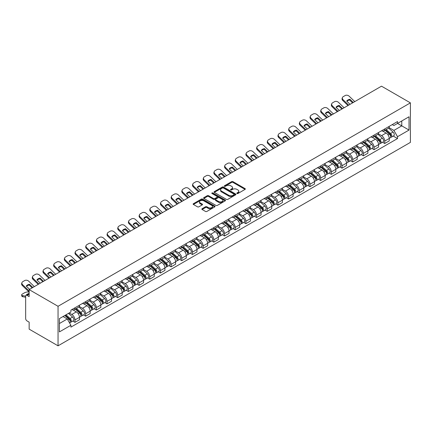 <?xml version="1.0" encoding="UTF-8"?>
<svg xmlns="http://www.w3.org/2000/svg" width="432" height="432" viewBox="0 0 432 432"><rect width="100%" height="100%" fill="white"/><g stroke="black" fill="none" stroke-linecap="round" stroke-linejoin="round"><path stroke-width="0.65" d="M236.979 193.52A0.664 0.383 0 0 0 237.919 193.52L245.063 189.394A0.95 0.551 0 0 0 245.338 189.005A0.95 0.551 0 0 0 245.063 188.617L232.961 181.634A0.95 0.551 0 0 0 231.617 181.634L224.478 185.755A0.664 0.383 0 0 0 224.284 186.03A0.664 0.383 0 0 0 224.478 186.3A0.664 0.383 0 0 0 225.418 186.3L226.341 185.765A3.04 1.755 0 0 1 230.645 185.765L231.655 186.349A3.04 1.755 0 0 1 232.546 187.591A3.04 1.755 0 0 1 231.655 188.833L230.731 189.367A0.664 0.383 0 0 0 230.531 189.637A0.664 0.383 0 0 0 230.731 189.907A0.664 0.383 0 0 0 231.671 189.907L232.594 189.373A3.04 1.755 0 0 1 236.898 189.373L237.902 189.956A3.04 1.755 0 0 1 238.793 191.198A3.04 1.755 0 0 1 237.902 192.44L236.979 192.974A0.664 0.383 0 0 0 236.785 193.244A0.664 0.383 0 0 0 236.979 193.52L236.979 192.974M202.117 208.721A0.95 0.551 0 0 0 201.836 209.104A0.95 0.551 0 0 0 202.117 209.493L205.508 211.453A0.95 0.551 0 0 0 206.852 211.453L214.785 206.874A0.95 0.551 0 0 0 215.06 206.485A0.95 0.551 0 0 0 214.785 206.102L202.684 199.114A0.95 0.551 0 0 0 201.339 199.114L193.412 203.693A0.95 0.551 0 0 0 193.131 204.082A0.95 0.551 0 0 0 193.412 204.471L197.51 206.836A0.95 0.551 0 0 0 198.855 206.836L202.246 204.876A0.95 0.551 0 0 0 202.527 204.487A0.95 0.551 0 0 0 202.246 204.098L200.216 202.927A2.543 1.469 0 0 1 199.471 201.89A2.543 1.469 0 0 1 201.042 200.534A2.543 1.469 0 0 1 203.812 200.853L211.777 205.448A2.543 1.469 0 0 1 212.522 206.485A2.543 1.469 0 0 1 210.951 207.846A2.543 1.469 0 0 1 208.181 207.527L206.852 206.761A0.95 0.551 0 0 0 205.508 206.761L202.117 208.721L202.117 209.493L205.508 207.549L205.508 206.761M58.045 306.293L29.149 289.607L381.505 86.179L410.4 102.859L58.045 306.293L58.045 345.821L410.4 142.393L410.4 102.859M226.411 199.384A0.95 0.551 0 0 0 227.756 199.384L235.683 194.805A0.95 0.551 0 0 0 235.964 194.422A0.95 0.551 0 0 0 235.683 194.033L223.587 187.045A0.95 0.551 0 0 0 222.242 187.045L214.315 191.624A0.95 0.551 0 0 0 214.034 192.013A0.95 0.551 0 0 0 214.315 192.402L226.411 199.384M212.258 193.66A0.664 0.383 0 0 1 212.933 193.757L225.223 200.848L217.301 205.421A0.95 0.551 0 0 1 215.962 205.421L203.861 198.434L203.861 197.662A0.95 0.551 0 0 0 203.585 198.05A0.95 0.551 0 0 0 203.861 198.434M203.861 197.662L207.257 195.701A0.95 0.551 0 0 1 208.602 195.701L213.505 198.531A0.95 0.551 0 0 0 214.85 198.531L217.102 197.235A0.95 0.551 0 0 0 217.382 196.846A0.95 0.551 0 0 0 217.102 196.457L211.993 193.509A0.664 0.383 0 0 1 211.799 193.234A0.664 0.383 0 0 1 212.209 192.883A0.664 0.383 0 0 1 212.933 192.964L225.234 200.065A0.95 0.551 0 0 1 225.515 200.453A0.95 0.551 0 0 1 225.234 200.842L225.234 200.065M29.149 289.607L29.149 296.606L27.027 295.38A1.939 1.118 -120 0 0 26.055 295.283A1.939 1.118 -120 0 0 25.655 296.168L25.655 318.546A1.939 1.118 -120 0 0 27.027 320.917L29.149 322.142L29.149 329.141L58.045 345.821M384.723 128.952A4.455 2.57 60 0 1 383.8 130.95L388.319 128.342A4.455 2.57 -120 0 0 389.243 126.344M378.308 133.747L381.575 135.632A4.455 2.57 60 0 1 384.723 141.086L389.243 138.478A4.455 2.57 -120 0 0 386.095 133.024L382.86 131.155M389.243 138.478L389.243 140.891L384.723 143.5L382.558 142.247M383.8 130.95A4.455 2.57 60 0 1 381.607 130.75M384.723 141.086L384.723 143.5M374.042 135.119A4.455 2.57 60 0 1 373.118 137.117L377.638 134.509A4.455 2.57 -120 0 0 378.562 132.511M371.876 148.414L374.042 149.666L378.562 147.058L378.562 144.644A4.455 2.57 -120 0 0 375.413 139.19L372.179 137.322M373.118 137.117A4.455 2.57 60 0 1 370.926 136.917M367.627 139.914L370.894 141.799A4.455 2.57 60 0 1 374.042 147.253L374.042 149.666M363.361 141.286A4.455 2.57 60 0 1 362.437 143.284L366.957 140.675A4.455 2.57 -120 0 0 367.88 138.677M361.195 154.58L363.361 155.833L367.88 153.225L367.88 150.811A4.455 2.57 -120 0 0 364.727 145.357L361.492 143.489M362.437 143.284A4.455 2.57 60 0 1 360.245 143.084M356.945 146.081L360.212 147.965A4.455 2.57 60 0 1 363.361 153.419L363.361 155.833M352.679 147.452A4.455 2.57 60 0 1 351.756 149.45L356.276 146.842A4.455 2.57 -120 0 0 357.199 144.844M350.509 160.747L352.679 162L357.199 159.392L357.199 156.978A4.455 2.57 -120 0 0 354.046 151.524L350.811 149.656M351.756 149.45A4.455 2.57 60 0 1 349.564 149.251M346.264 152.248L349.526 154.132A4.455 2.57 60 0 1 352.679 159.586L352.679 162M341.998 153.619A4.455 2.57 60 0 1 341.075 155.617L345.595 153.009A4.455 2.57 -120 0 0 346.518 151.011M339.827 166.914L341.998 168.167L346.518 165.559L346.518 163.145A4.455 2.57 -120 0 0 343.364 157.691L340.13 155.822M341.075 155.617A4.455 2.57 60 0 1 338.882 155.417M335.583 158.414L338.845 160.299A4.455 2.57 60 0 1 341.998 165.753L341.998 168.167M331.317 159.786A4.455 2.57 60 0 1 330.394 161.784L334.913 159.176A4.455 2.57 -120 0 0 335.831 157.178M329.146 173.081L331.317 174.334L335.831 171.725L335.831 169.312A4.455 2.57 -120 0 0 332.683 163.858L329.449 161.989M330.394 161.784A4.455 2.57 60 0 1 328.201 161.584M324.902 164.581L328.163 166.466A4.455 2.57 60 0 1 331.317 171.92L331.317 174.334M320.63 165.953A4.455 2.57 60 0 1 319.712 167.951L324.232 165.343A4.455 2.57 -120 0 0 325.15 163.345M318.465 179.248L320.63 180.5L325.15 177.892L325.15 175.478A4.455 2.57 -120 0 0 322.002 170.024L318.767 168.156M319.712 167.951A4.455 2.57 60 0 1 317.52 167.751M314.221 170.748L317.482 172.633A4.455 2.57 60 0 1 320.63 178.087L320.63 180.5M309.949 172.12A4.455 2.57 60 0 1 309.031 174.118L313.546 171.509A4.455 2.57 -120 0 0 314.469 169.511M307.784 185.414L309.949 186.667L314.469 184.059L314.469 181.645A4.455 2.57 -120 0 0 311.321 176.191L308.086 174.323M309.031 174.118A4.455 2.57 60 0 1 306.833 173.918M303.539 176.915L306.801 178.799A4.455 2.57 60 0 1 309.949 184.253L309.949 186.667M299.268 178.286A4.455 2.57 60 0 1 298.345 180.284L302.864 177.676A4.455 2.57 -120 0 0 303.788 175.678M297.103 191.581L299.268 192.834L303.788 190.226L303.788 187.812A4.455 2.57 -120 0 0 300.64 182.358L297.405 180.49M298.345 180.284A4.455 2.57 60 0 1 296.152 180.085M292.858 183.082L296.12 184.966A4.455 2.57 60 0 1 299.268 190.42L299.268 192.834M288.587 184.453A4.455 2.57 60 0 1 287.663 186.451L292.183 183.843A4.455 2.57 -120 0 0 293.107 181.845M286.421 197.748L288.587 199.001L293.107 196.393L293.107 193.979A4.455 2.57 -120 0 0 289.958 188.525L286.724 186.656M287.663 186.451A4.455 2.57 60 0 1 285.471 186.251M282.177 189.248L285.439 191.133A4.455 2.57 60 0 1 288.587 196.592L288.587 199.001M277.906 190.62A4.455 2.57 60 0 1 276.982 192.618L281.502 190.01A4.455 2.57 -120 0 0 282.425 188.012M275.74 203.915L277.906 205.168L282.425 202.559L282.425 200.146A4.455 2.57 -120 0 0 279.277 194.692L276.043 192.823M276.982 192.618A4.455 2.57 60 0 1 274.79 192.418M271.49 195.415L274.757 197.3A4.455 2.57 60 0 1 277.906 202.759L277.906 205.168M267.224 196.787A4.455 2.57 60 0 1 266.301 198.785L270.821 196.177A4.455 2.57 -120 0 0 271.744 194.179M265.059 210.087L267.224 211.334L271.744 208.726L271.744 206.312A4.455 2.57 -120 0 0 268.596 200.858L265.361 198.99M266.301 198.785A4.455 2.57 60 0 1 264.109 198.585M260.809 201.582L264.076 203.467A4.455 2.57 60 0 1 267.224 208.926L267.224 211.334M256.543 202.954A4.455 2.57 60 0 1 255.62 204.952L260.14 202.343A4.455 2.57 -120 0 0 261.063 200.345M254.378 216.254L256.543 217.501L261.063 214.893L261.063 212.479A4.455 2.57 -120 0 0 257.915 207.025L254.68 205.157M255.62 204.952A4.455 2.57 60 0 1 253.427 204.752M250.128 207.749L253.395 209.633A4.455 2.57 60 0 1 256.543 215.093L256.543 217.501M245.862 209.12A4.455 2.57 60 0 1 244.939 211.118L249.458 208.51A4.455 2.57 -120 0 0 250.382 206.512M243.697 222.421L245.862 223.668L250.382 221.06L250.382 218.651A4.455 2.57 -120 0 0 247.234 213.192L243.999 211.324M244.939 211.118A4.455 2.57 60 0 1 242.746 210.919M239.447 213.916L242.714 215.8A4.455 2.57 60 0 1 245.862 221.26L245.862 223.668M235.181 215.287A4.455 2.57 60 0 1 234.257 217.291L238.777 214.677A4.455 2.57 -120 0 0 239.701 212.679M233.015 228.587L235.181 229.835L239.701 227.227L239.701 224.818A4.455 2.57 -120 0 0 236.547 219.359L233.312 217.49M234.257 217.291A4.455 2.57 60 0 1 232.065 217.085M228.766 220.082L232.033 221.967A4.455 2.57 60 0 1 235.181 227.426L235.181 229.835M224.5 221.454A4.455 2.57 60 0 1 223.576 223.457L228.096 220.844A4.455 2.57 -120 0 0 229.019 218.846M222.334 234.754L224.5 236.002L229.019 233.393L229.019 230.985A4.455 2.57 -120 0 0 225.866 225.526L222.631 223.657M223.576 223.457A4.455 2.57 60 0 1 221.384 223.252M218.084 226.255L221.346 228.134A4.455 2.57 60 0 1 224.5 233.593L224.5 236.002M213.818 227.621A4.455 2.57 60 0 1 212.895 229.624L217.415 227.011A4.455 2.57 -120 0 0 218.338 225.013M211.648 240.921L213.818 242.168L218.338 239.56L218.338 237.152A4.455 2.57 -120 0 0 215.185 231.692L211.95 229.829M212.895 229.624A4.455 2.57 60 0 1 210.703 229.419M207.403 232.421L210.665 234.306A4.455 2.57 60 0 1 213.818 239.76L213.818 242.168M203.137 233.788A4.455 2.57 60 0 1 202.214 235.791L206.734 233.177A4.455 2.57 -120 0 0 207.652 231.179M200.966 247.088L203.137 248.335L207.652 245.727L207.652 243.319A4.455 2.57 -120 0 0 204.503 237.859L201.269 235.996M202.214 235.791A4.455 2.57 60 0 1 200.021 235.586M196.722 238.588L199.984 240.473A4.455 2.57 60 0 1 203.137 245.927L203.137 248.335M192.451 239.954A4.455 2.57 60 0 1 191.533 241.958L196.052 239.344A4.455 2.57 -120 0 0 196.97 237.346M190.285 253.255L192.456 254.502L196.97 251.894L196.97 249.485A4.455 2.57 -120 0 0 193.822 244.026L190.588 242.163M191.533 241.958A4.455 2.57 60 0 1 189.34 241.753M186.041 244.755L189.302 246.64A4.455 2.57 60 0 1 192.456 252.094L192.456 254.502M181.769 246.121A4.455 2.57 60 0 1 180.851 248.125L185.366 245.516A4.455 2.57 -120 0 0 186.289 243.513M179.604 259.421L181.769 260.669L186.289 258.061L186.289 255.652A4.455 2.57 -120 0 0 183.141 250.193L179.906 248.33M180.851 248.125A4.455 2.57 60 0 1 178.659 247.919M175.36 250.922L178.621 252.806A4.455 2.57 60 0 1 181.769 258.26L181.769 260.669M171.088 252.288A4.455 2.57 60 0 1 170.17 254.291L174.685 251.683A4.455 2.57 -120 0 0 175.608 249.68M168.923 265.588L171.088 266.836L175.608 264.227L175.608 261.819A4.455 2.57 -120 0 0 172.46 256.36L169.225 254.497M170.17 254.291A4.455 2.57 60 0 1 167.972 254.086M164.678 257.089L167.94 258.973A4.455 2.57 60 0 1 171.088 264.427L171.088 266.836M160.407 258.455A4.455 2.57 60 0 1 159.484 260.458L164.003 257.85A4.455 2.57 -120 0 0 164.927 255.847M158.242 271.755L160.407 273.008L164.927 270.394L164.927 267.986A4.455 2.57 -120 0 0 161.779 262.532L158.544 260.663M159.484 260.458A4.455 2.57 60 0 1 157.291 260.258M153.997 263.255L157.259 265.14A4.455 2.57 60 0 1 160.407 270.594L160.407 273.008M149.726 264.627A4.455 2.57 60 0 1 148.802 266.625L153.322 264.017A4.455 2.57 -120 0 0 154.246 262.013M147.56 277.922L149.726 279.175L154.246 276.561L154.246 274.153A4.455 2.57 -120 0 0 151.097 268.699L147.863 266.83M148.802 266.625A4.455 2.57 60 0 1 146.61 266.425M143.311 269.422L146.578 271.307A4.455 2.57 60 0 1 149.726 276.761L149.726 279.175M139.045 270.794A4.455 2.57 60 0 1 138.121 272.792L142.641 270.184A4.455 2.57 -120 0 0 143.564 268.18M136.879 284.089L139.045 285.341L143.564 282.728L143.564 280.319A4.455 2.57 -120 0 0 140.416 274.865L137.182 272.997M138.121 272.792A4.455 2.57 60 0 1 135.929 272.592M132.629 275.589L135.896 277.474A4.455 2.57 60 0 1 139.045 282.928L139.045 285.341M128.363 276.961A4.455 2.57 60 0 1 127.44 278.959L131.96 276.35A4.455 2.57 -120 0 0 132.883 274.347M126.198 290.255L128.363 291.508L132.883 288.895L132.883 286.486A4.455 2.57 -120 0 0 129.735 281.032L126.5 279.164M127.44 278.959A4.455 2.57 60 0 1 125.248 278.759M121.948 281.756L125.215 283.64A4.455 2.57 60 0 1 128.363 289.094L128.363 291.508M117.682 283.127A4.455 2.57 60 0 1 116.759 285.125L121.279 282.517A4.455 2.57 -120 0 0 122.202 280.514M115.517 296.422L117.682 297.675L122.202 295.067L122.202 292.653A4.455 2.57 -120 0 0 119.054 287.199L115.819 285.331M116.759 285.125A4.455 2.57 60 0 1 114.566 284.926M111.267 287.923L114.534 289.807A4.455 2.57 60 0 1 117.682 295.261L117.682 297.675M107.001 289.294A4.455 2.57 60 0 1 106.078 291.292L110.597 288.684A4.455 2.57 -120 0 0 111.521 286.681M104.836 302.589L107.001 303.842L111.521 301.234L111.521 298.82A4.455 2.57 -120 0 0 108.367 293.366L105.133 291.497M106.078 291.292A4.455 2.57 60 0 1 103.885 291.092M100.586 294.089L103.853 295.974A4.455 2.57 60 0 1 107.001 301.428L107.001 303.842M96.32 295.461A4.455 2.57 60 0 1 95.396 297.459L99.916 294.851A4.455 2.57 -120 0 0 100.84 292.853M94.154 308.756L96.32 310.009L100.84 307.4L100.84 304.987A4.455 2.57 -120 0 0 97.686 299.533L94.451 297.664M95.396 297.459A4.455 2.57 60 0 1 93.204 297.259M89.905 300.256L93.166 302.141A4.455 2.57 60 0 1 96.32 307.595L96.32 310.009M85.639 301.628A4.455 2.57 60 0 1 84.715 303.626L89.235 301.018A4.455 2.57 -120 0 0 90.158 299.02M83.468 314.923L85.639 316.175L90.158 313.567L90.158 311.153A4.455 2.57 -120 0 0 87.005 305.699L83.77 303.831M84.715 303.626A4.455 2.57 60 0 1 82.523 303.426M79.223 306.423L82.485 308.308A4.455 2.57 60 0 1 85.639 313.762L85.639 316.175M74.957 307.795A4.455 2.57 60 0 1 74.034 309.793L78.554 307.184A4.455 2.57 -120 0 0 79.472 305.186M72.787 321.089L74.957 322.342L79.472 319.734L79.472 317.32A4.455 2.57 -120 0 0 76.324 311.866L73.089 309.998M74.034 309.793A4.455 2.57 60 0 1 71.842 309.593M69.201 312.973L71.804 314.474A4.455 2.57 60 0 1 74.957 319.928L74.957 322.342M392.288 124.583L393.898 125.512L409.028 116.775L401.771 120.965L401.771 125.869L393.898 130.415L388.989 127.58M59.411 323.525L67.284 318.983L70.913 325.269L59.411 331.906L59.411 318.627L70.913 311.985L70.913 310.127L397.526 121.559L397.526 123.417L409.028 130.059L397.526 136.701L393.898 130.415M409.028 116.775L409.028 130.059M70.913 325.269L70.913 327.127L397.526 138.559L397.526 136.701M67.284 318.983L63.04 316.532M393.239 136.08L397.526 138.559M237.244 193.612L237.902 193.234A3.04 1.755 0 0 0 238.793 191.992L238.793 191.198M232.546 187.591L232.546 188.379A3.04 1.755 0 0 1 231.655 189.621L230.996 190.004M245.063 188.617L245.063 189.394L232.961 182.423A0.95 0.551 0 0 0 231.617 182.423L224.743 186.392M235.683 194.033L235.683 194.805L223.587 187.839A0.95 0.551 0 0 0 222.242 187.839L214.326 192.407L214.315 191.624M234.004 194.692A0.664 0.383 0 0 0 234.198 194.422A0.664 0.383 0 0 0 234.004 194.146L223.387 188.017A0.664 0.383 0 0 0 222.448 188.017L221.47 188.579A3.04 1.755 0 0 0 220.579 189.821A3.04 1.755 0 0 0 221.47 191.063L228.728 195.253A3.04 1.755 0 0 0 233.032 195.253L234.004 194.692L234.004 195.48A0.664 0.383 0 0 0 234.198 195.21L234.198 194.422M220.579 189.821L220.579 190.615A3.04 1.755 0 0 0 221.47 191.851L221.47 191.063M234.004 195.48L233.032 196.047A3.04 1.755 0 0 1 228.728 196.047L221.47 191.851M203.877 198.445L207.257 196.49L207.257 195.701M217.382 196.846L217.382 197.635A0.95 0.551 0 0 1 217.102 198.023L214.85 199.325A0.95 0.551 0 0 1 213.505 199.325L208.602 196.49A0.95 0.551 0 0 0 207.257 196.49M218.597 201.474A2.543 1.469 0 0 0 221.368 201.793A2.543 1.469 0 0 0 222.939 200.432A2.543 1.469 0 0 0 222.194 199.395L219.386 197.775A0.95 0.551 0 0 0 218.041 197.775L215.789 199.076A0.95 0.551 0 0 0 215.514 199.465A0.95 0.551 0 0 0 215.789 199.854L218.597 201.474L218.597 202.262A2.543 1.469 0 0 0 221.368 202.581A2.543 1.469 0 0 0 222.939 201.226L222.939 200.432M215.514 199.465L215.514 200.254A0.95 0.551 0 0 0 215.789 200.642L215.789 199.854M218.597 202.262L215.789 200.642M212.522 206.485L212.522 207.279A2.543 1.469 0 0 1 210.951 208.634A2.543 1.469 0 0 1 208.181 208.316L206.852 207.549A0.95 0.551 0 0 0 205.508 207.549M199.471 201.89L199.471 202.678A2.543 1.469 0 0 0 200.216 203.72L200.216 202.927M202.235 204.887L200.216 203.72M214.769 206.885L202.684 199.908A0.95 0.551 0 0 0 201.339 199.908L193.423 204.476M385.031 130.237L389.383 134.125A2.419 1.399 60 0 1 390.145 137.867L389.243 138.386M385.15 130.34L387.196 131.522M385.474 129.983L390.312 134.309A1.161 0.67 60 0 1 390.679 136.102A1.161 0.67 60 0 1 390.571 136.145M386.197 129.568L390.55 133.45A2.419 1.399 60 0 1 391.311 137.192A2.419 1.399 60 0 1 390.577 137.273M388.622 128.11L393.012 132.03A2.419 1.399 60 0 1 393.773 135.772L391.311 137.192M350.055 104.333L346.712 101.115A6.005 4.385 -160.8 0 1 349.931 99.257L349.65 100.067L352.571 102.881M353.273 102.476L349.931 99.257M346.928 101.32A6.005 4.385 -160.8 0 1 349.65 100.067M347.981 105.532L342.814 100.553A2.905 2.122 -160.8 0 1 342.122 98.41L342.409 97.6A2.905 2.122 19.2 0 0 343.094 99.738L342.814 100.553M354.78 101.606L349.191 96.223A2.905 2.122 19.2 0 0 345.19 95.531L343.202 96.676A2.905 2.122 19.2 0 0 342.409 97.6M348.683 105.127L343.094 99.738M374.35 136.404L378.702 140.292A2.419 1.399 60 0 1 379.463 144.034L378.562 144.553M374.463 136.507L376.515 137.689M374.787 136.15L379.631 140.476A1.161 0.67 60 0 1 379.998 142.274A1.161 0.67 60 0 1 379.89 142.312M375.516 135.734L379.868 139.617A2.419 1.399 60 0 1 380.624 143.359A2.419 1.399 60 0 1 379.895 143.44M377.941 134.276L382.331 138.197A2.419 1.399 60 0 1 383.092 141.939L380.624 143.359M363.668 142.571L368.021 146.459A2.419 1.399 60 0 1 368.782 150.201L367.88 150.719M363.782 142.673L365.834 143.861M364.106 142.317L368.95 146.642A1.161 0.67 60 0 1 369.317 148.441A1.161 0.67 60 0 1 369.209 148.478M364.835 141.901L369.187 145.784A2.419 1.399 60 0 1 369.943 149.526A2.419 1.399 60 0 1 369.214 149.607M367.259 140.443L371.65 144.364A2.419 1.399 60 0 1 372.411 148.106L369.943 149.526M339.374 110.5L336.031 107.282A6.005 4.385 -160.8 0 1 339.25 105.424L338.969 106.24L341.89 109.048M342.592 108.643L339.25 105.424M336.247 107.487A6.005 4.385 -160.8 0 1 338.969 106.24M337.3 111.699L332.132 106.72A2.905 2.122 -160.8 0 1 331.441 104.576L331.727 103.766A2.905 2.122 19.2 0 0 332.413 105.905L332.132 106.72M344.099 107.773L338.51 102.389A2.905 2.122 19.2 0 0 334.508 101.698L332.521 102.843A2.905 2.122 19.2 0 0 331.727 103.766M338.002 111.294L332.413 105.905M328.693 116.667L325.35 113.449A6.005 4.385 -160.8 0 1 328.568 111.591L328.288 112.406L331.209 115.214M331.911 114.809L328.568 111.591M325.566 113.654A6.005 4.385 -160.8 0 1 328.288 112.406M326.619 117.866L321.451 112.887A2.905 2.122 -160.8 0 1 320.76 110.749L321.046 109.933A2.905 2.122 19.2 0 0 321.732 112.077L321.451 112.887M333.418 113.94L327.829 108.556A2.905 2.122 19.2 0 0 323.827 107.865L321.84 109.01A2.905 2.122 19.2 0 0 321.046 109.933M327.321 117.461L321.732 112.077M352.987 148.738L357.34 152.626A2.419 1.399 60 0 1 358.101 156.368L357.194 156.886M353.101 148.846L355.153 150.028M353.425 148.489L358.268 152.809A1.161 0.67 60 0 1 358.636 154.607A1.161 0.67 60 0 1 358.528 154.645M354.154 148.068L358.506 151.951A2.419 1.399 60 0 1 359.262 155.693A2.419 1.399 60 0 1 358.533 155.774M356.578 146.61L360.968 150.53A2.419 1.399 60 0 1 361.73 154.273L359.262 155.693M342.306 154.904L346.658 158.792A2.419 1.399 60 0 1 347.42 162.535L346.513 163.058M342.419 155.012L344.471 156.195M342.743 154.656L347.587 158.976A1.161 0.67 60 0 1 347.954 160.774A1.161 0.67 60 0 1 347.846 160.812M343.467 154.235L347.819 158.117A2.419 1.399 60 0 1 348.581 161.865A2.419 1.399 60 0 1 347.852 161.941M345.897 152.777L350.287 156.697A2.419 1.399 60 0 1 351.049 160.439L348.581 161.865M331.625 161.077L335.977 164.959A2.419 1.399 60 0 1 336.739 168.701L335.831 169.225M331.738 161.179L333.79 162.362M332.062 160.823L336.906 165.143A1.161 0.67 60 0 1 337.273 166.941A1.161 0.67 60 0 1 337.165 166.979M332.786 160.402L337.138 164.284A2.419 1.399 60 0 1 337.9 168.032A2.419 1.399 60 0 1 337.171 168.107M335.216 158.944L339.606 162.864A2.419 1.399 60 0 1 340.367 166.606L337.9 168.032M318.011 122.834L314.669 119.615A6.005 4.385 -160.8 0 1 317.887 117.758L317.606 118.573L320.522 121.381M321.23 120.976L317.887 117.758M314.885 119.821A6.005 4.385 -160.8 0 1 317.606 118.573M315.938 124.033L310.77 119.054A2.905 2.122 -160.8 0 1 310.079 116.915L310.365 116.1A2.905 2.122 19.2 0 0 311.051 118.244L310.77 119.054M322.736 120.107L317.147 114.723A2.905 2.122 19.2 0 0 313.146 114.032L311.159 115.177A2.905 2.122 19.2 0 0 310.365 116.1M316.64 123.628L311.051 118.244M307.33 129.001L303.988 125.782A6.005 4.385 -160.8 0 1 307.206 123.925L306.925 124.74L309.841 127.548M310.549 127.143L307.206 123.925M304.204 125.987A6.005 4.385 -160.8 0 1 306.925 124.74M305.257 130.199L300.089 125.221A2.905 2.122 -160.8 0 1 299.398 123.082L299.678 122.267A2.905 2.122 19.2 0 0 300.37 124.411L300.089 125.221M312.055 126.274L306.466 120.89A2.905 2.122 19.2 0 0 302.465 120.199L300.478 121.343A2.905 2.122 19.2 0 0 299.678 122.267M305.959 129.794L300.37 124.411M296.649 135.167L293.306 131.949A6.005 4.385 -160.8 0 1 296.525 130.091L296.244 130.907L299.16 133.715M299.867 133.31L296.525 130.091M293.522 132.154A6.005 4.385 -160.8 0 1 296.244 130.907M294.575 136.366L289.408 131.387A2.905 2.122 -160.8 0 1 288.716 129.249L288.997 128.434A2.905 2.122 19.2 0 0 289.688 130.577L289.408 131.387M301.369 132.44L295.785 127.057A2.905 2.122 19.2 0 0 291.778 126.365L289.796 127.51A2.905 2.122 19.2 0 0 288.997 128.434M295.277 135.961L289.688 130.577M320.944 167.243L325.296 171.126A2.419 1.399 60 0 1 326.052 174.868L325.15 175.392M321.057 167.346L323.104 168.529M321.381 166.99L326.225 171.31A1.161 0.67 60 0 1 326.587 173.108A1.161 0.67 60 0 1 326.484 173.146M322.105 166.568L326.457 170.451A2.419 1.399 60 0 1 327.218 174.199A2.419 1.399 60 0 1 326.489 174.274M324.535 165.11L328.925 169.031A2.419 1.399 60 0 1 329.686 172.773L327.218 174.199M285.962 141.334L282.625 138.116A6.005 4.385 -160.8 0 1 285.844 136.258L285.563 137.074L288.479 139.882M289.181 139.477L285.844 136.258M282.841 138.321A6.005 4.385 -160.8 0 1 285.563 137.074M283.894 142.533L278.726 137.554A2.905 2.122 -160.8 0 1 278.035 135.416L278.316 134.6A2.905 2.122 19.2 0 0 279.007 136.744L278.726 137.554M290.687 138.607L285.104 133.223A2.905 2.122 19.2 0 0 281.097 132.532L279.115 133.677A2.905 2.122 19.2 0 0 278.316 134.6M284.596 142.128L279.007 136.744M310.262 173.41L314.615 177.293A2.419 1.399 60 0 1 315.371 181.035L314.469 181.559M310.376 173.513L312.422 174.695M310.7 173.156L315.544 177.476A1.161 0.67 60 0 1 315.905 179.275A1.161 0.67 60 0 1 315.803 179.318M311.423 172.735L315.776 176.618A2.419 1.399 60 0 1 316.537 180.365A2.419 1.399 60 0 1 315.808 180.441M313.853 171.277L318.244 175.198A2.419 1.399 60 0 1 319 178.94L316.537 180.365M275.281 147.501L271.944 144.283A6.005 4.385 -160.8 0 1 275.162 142.425L274.882 143.24L277.798 146.048M278.5 145.643L275.162 142.425M272.155 144.493A6.005 4.385 -160.8 0 1 274.882 143.24M273.213 148.7L268.045 143.721A2.905 2.122 -160.8 0 1 267.354 141.583L267.635 140.767A2.905 2.122 19.2 0 0 268.326 142.911L268.045 143.721M280.006 144.774L274.417 139.39A2.905 2.122 19.2 0 0 270.416 138.699L268.434 139.844A2.905 2.122 19.2 0 0 267.635 140.767M273.915 148.295L268.326 142.911M299.581 179.577L303.934 183.46A2.419 1.399 60 0 1 304.69 187.202L303.788 187.726M299.695 179.68L301.741 180.862M300.019 179.323L304.862 183.643A1.161 0.67 60 0 1 305.224 185.441A1.161 0.67 60 0 1 305.122 185.485M300.742 178.902L305.095 182.785A2.419 1.399 60 0 1 305.856 186.532A2.419 1.399 60 0 1 305.122 186.608M303.172 177.444L307.562 181.364A2.419 1.399 60 0 1 308.318 185.107L305.856 186.532M264.6 153.668L261.263 150.449A6.005 4.385 -160.8 0 1 264.481 148.592L264.2 149.407L267.116 152.221M267.818 151.81L264.481 148.592M261.473 150.66A6.005 4.385 -160.8 0 1 264.2 149.407M262.526 154.867L257.364 149.888A2.905 2.122 -160.8 0 1 256.673 147.749L256.954 146.934A2.905 2.122 19.2 0 0 257.645 149.078L257.364 149.888M269.325 150.941L263.736 145.557A2.905 2.122 19.2 0 0 259.735 144.866L257.747 146.016A2.905 2.122 19.2 0 0 256.954 146.934M263.234 154.462L257.645 149.078M288.895 185.744L293.247 189.626A2.419 1.399 60 0 1 294.008 193.369L293.107 193.892M289.013 185.846L291.06 187.029M289.337 185.49L294.181 189.81A1.161 0.67 60 0 1 294.543 191.608A1.161 0.67 60 0 1 294.44 191.651M290.061 185.069L294.413 188.951A2.419 1.399 60 0 1 295.175 192.699A2.419 1.399 60 0 1 294.44 192.775M292.486 183.611L296.881 187.531A2.419 1.399 60 0 1 297.637 191.273L295.175 192.699M253.919 159.835L250.582 156.622A6.005 4.385 -160.8 0 1 253.8 154.759L253.514 155.574L256.435 158.387M257.137 157.977L253.8 154.759M250.792 156.827A6.005 4.385 -160.8 0 1 253.514 155.574M251.845 161.033L246.677 156.055A2.905 2.122 -160.8 0 1 245.992 153.916L246.272 153.101A2.905 2.122 19.2 0 0 246.964 155.245L246.677 156.055M258.644 157.108L253.055 151.724A2.905 2.122 19.2 0 0 249.053 151.033L247.066 152.183A2.905 2.122 19.2 0 0 246.272 153.101M252.553 160.628L246.964 155.245M278.213 191.911L282.566 195.793A2.419 1.399 60 0 1 283.327 199.535L282.425 200.059M278.332 192.013L280.379 193.196M278.656 191.657L283.5 195.977A1.161 0.67 60 0 1 283.862 197.775A1.161 0.67 60 0 1 283.759 197.818M279.38 191.236L283.732 195.118A2.419 1.399 60 0 1 284.494 198.866A2.419 1.399 60 0 1 283.759 198.941M281.804 189.778L286.195 193.698A2.419 1.399 60 0 1 286.956 197.44L284.494 198.866M243.238 166.001L239.9 162.788A6.005 4.385 -160.8 0 1 243.119 160.925L242.833 161.741L245.754 164.554M246.456 164.144L243.119 160.925M240.111 162.994A6.005 4.385 -160.8 0 1 242.833 161.741M241.164 167.2L235.996 162.221A2.905 2.122 -160.8 0 1 235.31 160.083L235.591 159.268A2.905 2.122 19.2 0 0 236.282 161.411L235.996 162.221M247.963 163.274L242.374 157.891A2.905 2.122 19.2 0 0 238.372 157.199L236.385 158.35A2.905 2.122 19.2 0 0 235.591 159.268M241.871 166.795L236.282 161.411M267.532 198.077L271.885 201.96A2.419 1.399 60 0 1 272.646 205.702L271.744 206.226M267.651 198.18L269.698 199.363M267.975 197.824L272.819 202.144A1.161 0.67 60 0 1 273.181 203.942A1.161 0.67 60 0 1 273.073 203.985M268.699 197.402L273.051 201.29A2.419 1.399 60 0 1 273.812 205.033A2.419 1.399 60 0 1 273.078 205.108M271.123 195.944L275.513 199.865A2.419 1.399 60 0 1 276.275 203.607L273.812 205.033M232.556 172.174L229.219 168.955A6.005 4.385 -160.8 0 1 232.438 167.098L232.151 167.908L235.073 170.721M235.775 170.311L232.438 167.098M229.43 169.16A6.005 4.385 -160.8 0 1 232.151 167.908M230.483 173.367L225.315 168.388A2.905 2.122 -160.8 0 1 224.629 166.25L224.91 165.44A2.905 2.122 19.2 0 0 225.601 167.578L225.315 168.388M237.281 169.441L231.692 164.057A2.905 2.122 19.2 0 0 227.691 163.366L225.704 164.516A2.905 2.122 19.2 0 0 224.91 165.44M231.185 172.962L225.601 167.578M256.851 204.244L261.203 208.127A2.419 1.399 60 0 1 261.965 211.869L261.063 212.393M256.97 204.347L259.016 205.529M257.294 203.99L262.132 208.31A1.161 0.67 60 0 1 262.499 210.109A1.161 0.67 60 0 1 262.391 210.152M258.017 203.569L262.37 207.457A2.419 1.399 60 0 1 263.131 211.199A2.419 1.399 60 0 1 262.397 211.275M260.442 202.111L264.832 206.032A2.419 1.399 60 0 1 265.594 209.774L263.131 211.199M221.875 178.34L218.533 175.122A6.005 4.385 -160.8 0 1 221.751 173.264L221.47 174.074L224.392 176.888M225.094 176.477L221.751 173.264M218.749 175.327A6.005 4.385 -160.8 0 1 221.47 174.074M219.802 179.534L214.634 174.555A2.905 2.122 -160.8 0 1 213.943 172.417L214.229 171.607A2.905 2.122 19.2 0 0 214.915 173.745L214.634 174.555M226.6 175.608L221.011 170.224A2.905 2.122 19.2 0 0 217.01 169.533L215.023 170.683A2.905 2.122 19.2 0 0 214.229 171.607M220.504 179.129L214.915 173.745M246.17 210.411L250.522 214.294A2.419 1.399 60 0 1 251.284 218.036L250.382 218.56M246.283 210.514L248.335 211.696M246.607 210.157L251.451 214.477A1.161 0.67 60 0 1 251.818 216.275A1.161 0.67 60 0 1 251.71 216.319M247.336 209.736L251.689 213.624A2.419 1.399 60 0 1 252.445 217.366A2.419 1.399 60 0 1 251.716 217.442M249.761 208.283L254.151 212.198A2.419 1.399 60 0 1 254.912 215.941L252.445 217.366M211.194 184.507L207.851 181.289A6.005 4.385 -160.8 0 1 211.07 179.431L210.789 180.241L213.71 183.055M214.412 182.65L211.07 179.431M208.067 181.494A6.005 4.385 -160.8 0 1 210.789 180.241M209.12 185.701L203.953 180.722A2.905 2.122 -160.8 0 1 203.261 178.583L203.548 177.773A2.905 2.122 19.2 0 0 204.233 179.912L203.953 180.722M215.919 181.775L210.33 176.391A2.905 2.122 19.2 0 0 206.329 175.7L204.341 176.85A2.905 2.122 19.2 0 0 203.548 177.773M209.822 185.296L204.233 179.912M235.489 216.578L239.841 220.46A2.419 1.399 60 0 1 240.602 224.203L239.701 224.726M235.602 216.68L237.654 217.863M235.926 216.324L240.77 220.644A1.161 0.67 60 0 1 241.137 222.442A1.161 0.67 60 0 1 241.029 222.485M236.655 215.903L241.007 219.791A2.419 1.399 60 0 1 241.763 223.533A2.419 1.399 60 0 1 241.034 223.609M239.08 214.45L243.47 218.365A2.419 1.399 60 0 1 244.231 222.107L241.763 223.533M200.513 190.674L197.17 187.456A6.005 4.385 -160.8 0 1 200.389 185.598L200.108 186.408L203.029 189.221M203.731 188.816L200.389 185.598M197.386 187.661A6.005 4.385 -160.8 0 1 200.108 186.408M198.439 191.867L193.271 186.889A2.905 2.122 -160.8 0 1 192.58 184.75L192.866 183.94A2.905 2.122 19.2 0 0 193.552 186.079L193.271 186.889M205.238 187.942L199.649 182.558A2.905 2.122 19.2 0 0 195.647 181.867L193.66 183.017A2.905 2.122 19.2 0 0 192.866 183.94M199.141 191.462L193.552 186.079M224.807 222.745L229.16 226.627A2.419 1.399 60 0 1 229.921 230.369L229.014 230.893M224.921 222.847L226.973 224.03M225.245 222.491L230.089 226.811A1.161 0.67 60 0 1 230.456 228.609A1.161 0.67 60 0 1 230.348 228.652M225.974 222.07L230.326 225.958A2.419 1.399 60 0 1 231.082 229.7A2.419 1.399 60 0 1 230.353 229.775M228.398 220.617L232.789 224.532A2.419 1.399 60 0 1 233.55 228.274L231.082 229.7M189.832 196.841L186.489 193.622A6.005 4.385 -160.8 0 1 189.707 191.765L189.427 192.575L192.343 195.388M193.05 194.983L189.707 191.765M186.705 193.828A6.005 4.385 -160.8 0 1 189.427 192.575M187.758 198.034L182.59 193.055A2.905 2.122 -160.8 0 1 181.899 190.917L182.185 190.107A2.905 2.122 19.2 0 0 182.871 192.245L182.59 193.055M194.557 194.114L188.968 188.725A2.905 2.122 19.2 0 0 184.966 188.033L182.979 189.184A2.905 2.122 19.2 0 0 182.185 190.107M188.46 197.629L182.871 192.245M214.126 228.911L218.479 232.794A2.419 1.399 60 0 1 219.24 236.536L218.333 237.06M214.24 229.014L216.292 230.197M214.564 228.658L219.407 232.978A1.161 0.67 60 0 1 219.775 234.776A1.161 0.67 60 0 1 219.667 234.819M215.287 228.236L219.64 232.124A2.419 1.399 60 0 1 220.401 235.867A2.419 1.399 60 0 1 219.672 235.942M217.717 226.784L222.107 230.699A2.419 1.399 60 0 1 222.869 234.441L220.401 235.867M179.15 203.008L175.808 199.789A6.005 4.385 -160.8 0 1 179.026 197.932L178.745 198.742L181.661 201.555M182.369 201.15L179.026 197.932M176.024 199.994A6.005 4.385 -160.8 0 1 178.745 198.742M177.077 204.201L171.909 199.222A2.905 2.122 -160.8 0 1 171.218 197.084L171.499 196.274A2.905 2.122 19.2 0 0 172.19 198.412L171.909 199.222M183.875 200.281L178.286 194.891A2.905 2.122 19.2 0 0 174.285 194.2L172.298 195.35A2.905 2.122 19.2 0 0 171.499 196.274M177.779 203.796L172.19 198.412M203.445 235.078L207.797 238.961A2.419 1.399 60 0 1 208.559 242.703L207.652 243.227M203.558 235.181L205.61 236.363M203.882 234.824L208.726 239.144A1.161 0.67 60 0 1 209.093 240.943A1.161 0.67 60 0 1 208.985 240.986M204.606 234.409L208.958 238.291A2.419 1.399 60 0 1 209.72 242.033A2.419 1.399 60 0 1 208.991 242.109M207.036 232.951L211.426 236.866A2.419 1.399 60 0 1 212.188 240.608L209.72 242.033M168.469 209.174L165.127 205.956A6.005 4.385 -160.8 0 1 168.345 204.098L168.064 204.908L170.98 207.722M171.688 207.317L168.345 204.098M165.343 206.161A6.005 4.385 -160.8 0 1 168.064 204.908M166.396 210.368L161.228 205.389A2.905 2.122 -160.8 0 1 160.537 203.251L160.817 202.441A2.905 2.122 19.2 0 0 161.509 204.579L161.228 205.389M173.194 206.447L167.605 201.058A2.905 2.122 19.2 0 0 163.598 200.372L161.617 201.517A2.905 2.122 19.2 0 0 160.817 202.441M167.098 209.963L161.509 204.579M192.764 241.245L197.116 245.128A2.419 1.399 60 0 1 197.872 248.87L196.97 249.394M192.877 241.348L194.924 242.53M193.201 240.991L198.045 245.311A1.161 0.67 60 0 1 198.407 247.109A1.161 0.67 60 0 1 198.304 247.153M193.925 240.575L198.277 244.458A2.419 1.399 60 0 1 199.039 248.2A2.419 1.399 60 0 1 198.31 248.276M196.355 239.117L200.745 243.032A2.419 1.399 60 0 1 201.506 246.775L199.039 248.2M157.788 215.341L154.445 212.123A6.005 4.385 -160.8 0 1 157.664 210.265L157.383 211.075L160.299 213.889M161.001 213.484L157.664 210.265M154.661 212.328A6.005 4.385 -160.8 0 1 157.383 211.075M155.714 216.535L150.547 211.556A2.905 2.122 -160.8 0 1 149.855 209.417L150.136 208.607A2.905 2.122 19.2 0 0 150.827 210.746L150.547 211.556M162.508 212.614L156.924 207.23A2.905 2.122 19.2 0 0 152.917 206.539L150.935 207.684A2.905 2.122 19.2 0 0 150.136 208.607M156.416 216.13L150.827 210.746M182.083 247.412L186.435 251.294A2.419 1.399 60 0 1 187.191 255.037L186.289 255.56M182.196 247.514L184.243 248.697M182.52 247.158L187.364 251.478A1.161 0.67 60 0 1 187.726 253.276A1.161 0.67 60 0 1 187.623 253.319M183.244 246.742L187.596 250.625A2.419 1.399 60 0 1 188.357 254.367A2.419 1.399 60 0 1 187.628 254.443M185.674 245.284L190.064 249.199A2.419 1.399 60 0 1 190.82 252.941L188.357 254.367M147.101 221.508L143.764 218.29A6.005 4.385 -160.8 0 1 146.983 216.432L146.702 217.242L149.618 220.055M150.32 219.65L146.983 216.432M143.975 218.495A6.005 4.385 -160.8 0 1 146.702 217.242M145.033 222.701L139.865 217.723A2.905 2.122 -160.8 0 1 139.174 215.584L139.455 214.774A2.905 2.122 19.2 0 0 140.146 216.913L139.865 217.723M151.826 218.781L146.237 213.397A2.905 2.122 19.2 0 0 142.236 212.706L140.254 213.851A2.905 2.122 19.2 0 0 139.455 214.774M145.735 222.296L140.146 216.913M171.401 253.579L175.754 257.461A2.419 1.399 60 0 1 176.51 261.209L175.608 261.727M171.515 253.681L173.561 254.864M171.839 253.325L176.683 257.645A1.161 0.67 60 0 1 177.044 259.443A1.161 0.67 60 0 1 176.942 259.486M172.562 252.909L176.915 256.792A2.419 1.399 60 0 1 177.676 260.534A2.419 1.399 60 0 1 176.942 260.609M174.992 251.451L179.383 255.366A2.419 1.399 60 0 1 180.139 259.114L177.676 260.534M136.42 227.675L133.083 224.456A6.005 4.385 -160.8 0 1 136.301 222.599L136.021 223.409L138.937 226.222M139.639 225.817L136.301 222.599M133.294 224.662A6.005 4.385 -160.8 0 1 136.021 223.409M134.347 228.868L129.184 223.889A2.905 2.122 -160.8 0 1 128.493 221.751L128.774 220.941A2.905 2.122 19.2 0 0 129.465 223.079L129.184 223.889M141.145 224.948L135.556 219.564A2.905 2.122 19.2 0 0 131.555 218.873L129.568 220.018A2.905 2.122 19.2 0 0 128.774 220.941M135.054 228.463L129.465 223.079M160.715 259.745L165.073 263.628A2.419 1.399 60 0 1 165.829 267.376L164.927 267.894M160.834 259.848L162.88 261.031M161.158 259.492L166.001 263.812A1.161 0.67 60 0 1 166.363 265.61A1.161 0.67 60 0 1 166.261 265.653M161.881 259.076L166.234 262.958A2.419 1.399 60 0 1 166.995 266.701A2.419 1.399 60 0 1 166.261 266.782M164.306 257.618L168.701 261.533A2.419 1.399 60 0 1 169.457 265.28L166.995 266.701M125.739 233.842L122.402 230.623A6.005 4.385 -160.8 0 1 125.62 228.766L125.334 229.576L128.255 232.389M128.957 231.984L125.62 228.766M122.612 230.828A6.005 4.385 -160.8 0 1 125.334 229.576M123.665 235.035L118.498 230.062A2.905 2.122 -160.8 0 1 117.812 227.918L118.093 227.108A2.905 2.122 19.2 0 0 118.784 229.246L118.498 230.062M130.464 231.115L124.875 225.731A2.905 2.122 19.2 0 0 120.874 225.04L118.886 226.184A2.905 2.122 19.2 0 0 118.093 227.108M124.373 234.63L118.784 229.246M150.034 265.912L154.386 269.795A2.419 1.399 60 0 1 155.147 273.542L154.246 274.061M150.152 266.015L152.199 267.197M150.476 265.658L155.32 269.984A1.161 0.67 60 0 1 155.682 271.777A1.161 0.67 60 0 1 155.579 271.82M151.2 265.243L155.552 269.125A2.419 1.399 60 0 1 156.314 272.867A2.419 1.399 60 0 1 155.579 272.948M153.625 263.785L158.015 267.7A2.419 1.399 60 0 1 158.776 271.447L156.314 272.867M115.058 240.008L111.721 236.79A6.005 4.385 -160.8 0 1 114.939 234.932L114.653 235.742L117.574 238.556M118.276 238.151L114.939 234.932M111.931 236.995A6.005 4.385 -160.8 0 1 114.653 235.742M112.984 241.207L107.816 236.228A2.905 2.122 -160.8 0 1 107.131 234.085L107.411 233.275A2.905 2.122 19.2 0 0 108.103 235.413L107.816 236.228M119.783 237.281L114.194 231.898A2.905 2.122 19.2 0 0 110.192 231.206L108.205 232.351A2.905 2.122 19.2 0 0 107.411 233.275M113.692 240.797L108.103 235.413M139.352 272.079L143.705 275.962A2.419 1.399 60 0 1 144.466 279.709L143.564 280.228M139.471 272.182L141.518 273.364M139.795 271.825L144.639 276.151A1.161 0.67 60 0 1 145.001 277.943A1.161 0.67 60 0 1 144.893 277.987M140.519 271.409L144.871 275.292A2.419 1.399 60 0 1 145.633 279.034A2.419 1.399 60 0 1 144.898 279.115M142.943 269.951L147.334 273.866A2.419 1.399 60 0 1 148.095 277.614L145.633 279.034M104.377 246.175L101.039 242.957A6.005 4.385 -160.8 0 1 104.258 241.099L103.972 241.909L106.893 244.723M107.595 244.318L104.258 241.099M101.25 243.162A6.005 4.385 -160.8 0 1 103.972 241.909M102.303 247.374L97.135 242.395A2.905 2.122 -160.8 0 1 96.449 240.251L96.73 239.441A2.905 2.122 19.2 0 0 97.421 241.58L97.135 242.395M109.102 243.448L103.513 238.064A2.905 2.122 19.2 0 0 99.511 237.373L97.524 238.518A2.905 2.122 19.2 0 0 96.73 239.441M103.005 246.964L97.421 241.58M128.671 278.246L133.024 282.128A2.419 1.399 60 0 1 133.785 285.876L132.883 286.394M128.79 278.348L130.837 279.531M129.114 277.992L133.952 282.317A1.161 0.67 60 0 1 134.32 284.11A1.161 0.67 60 0 1 134.212 284.153M129.838 277.576L134.19 281.459A2.419 1.399 60 0 1 134.951 285.201A2.419 1.399 60 0 1 134.217 285.282M132.262 276.118L136.652 280.033A2.419 1.399 60 0 1 137.414 283.781L134.951 285.201M93.695 252.342L90.358 249.124A6.005 4.385 -160.8 0 1 93.571 247.266L93.29 248.076L96.212 250.889M96.914 250.484L93.571 247.266M90.569 249.329A6.005 4.385 -160.8 0 1 93.29 248.076M91.622 253.541L86.454 248.562A2.905 2.122 -160.8 0 1 85.768 246.418L86.049 245.608A2.905 2.122 19.2 0 0 86.74 247.747L86.454 248.562M98.42 249.615L92.831 244.231A2.905 2.122 19.2 0 0 88.83 243.54L86.843 244.685A2.905 2.122 19.2 0 0 86.049 245.608M92.324 253.13L86.74 247.747M117.99 284.413L122.342 288.295A2.419 1.399 60 0 1 123.104 292.043L122.202 292.561M118.103 284.515L120.155 285.698M118.427 284.159L123.271 288.484A1.161 0.67 60 0 1 123.638 290.277A1.161 0.67 60 0 1 123.53 290.32M119.156 283.743L123.509 287.626A2.419 1.399 60 0 1 124.265 291.368A2.419 1.399 60 0 1 123.536 291.449M121.581 282.285L125.971 286.2A2.419 1.399 60 0 1 126.733 289.948L124.265 291.368M83.014 258.509L79.672 255.29A6.005 4.385 -160.8 0 1 82.89 253.433L82.609 254.243L85.531 257.056M86.233 256.651L82.89 253.433M79.888 255.496A6.005 4.385 -160.8 0 1 82.609 254.243M80.941 259.708L75.773 254.729A2.905 2.122 -160.8 0 1 75.082 252.585L75.368 251.775A2.905 2.122 19.2 0 0 76.054 253.913L75.773 254.729M87.739 255.782L82.15 250.398A2.905 2.122 19.2 0 0 78.149 249.707L76.162 250.852A2.905 2.122 19.2 0 0 75.368 251.775M81.643 259.297L76.054 253.913M107.309 290.579L111.661 294.467A2.419 1.399 60 0 1 112.423 298.21L111.521 298.728M107.422 290.682L109.474 291.865M107.746 290.326L112.59 294.651A1.161 0.67 60 0 1 112.957 296.444A1.161 0.67 60 0 1 112.849 296.487M108.475 289.91L112.828 293.792A2.419 1.399 60 0 1 113.584 297.535A2.419 1.399 60 0 1 112.855 297.616M110.9 288.452L115.29 292.372A2.419 1.399 60 0 1 116.051 296.114L113.584 297.535M72.333 264.676L68.99 261.457A6.005 4.385 -160.8 0 1 72.209 259.6L71.928 260.41L74.849 263.223M75.551 262.818L72.209 259.6M69.206 261.662A6.005 4.385 -160.8 0 1 71.928 260.41M70.259 265.874L65.092 260.896A2.905 2.122 -160.8 0 1 64.4 258.752L64.687 257.942A2.905 2.122 19.2 0 0 65.372 260.08L65.092 260.896M77.058 261.949L71.469 256.565A2.905 2.122 19.2 0 0 67.468 255.874L65.48 257.018A2.905 2.122 19.2 0 0 64.687 257.942M70.961 265.464L65.372 260.08M96.628 296.746L100.98 300.634A2.419 1.399 60 0 1 101.741 304.376L100.834 304.895M96.741 296.849L98.793 298.031M97.065 296.492L101.909 300.818A1.161 0.67 60 0 1 102.276 302.611A1.161 0.67 60 0 1 102.168 302.654M97.794 296.077L102.146 299.959A2.419 1.399 60 0 1 102.902 303.701A2.419 1.399 60 0 1 102.173 303.782M100.219 294.619L104.609 298.539A2.419 1.399 60 0 1 105.37 302.281L102.902 303.701M61.652 270.842L58.309 267.624A6.005 4.385 -160.8 0 1 61.528 265.766L61.247 266.576L64.163 269.39M64.87 268.985L61.528 265.766M58.525 267.829A6.005 4.385 -160.8 0 1 61.247 266.576M59.578 272.041L54.41 267.062A2.905 2.122 -160.8 0 1 53.719 264.919L54.005 264.109A2.905 2.122 19.2 0 0 54.691 266.247L54.41 267.062M66.377 268.115L60.788 262.732A2.905 2.122 19.2 0 0 56.786 262.04L54.799 263.185A2.905 2.122 19.2 0 0 54.005 264.109M60.28 271.631L54.691 266.247M85.946 302.913L90.299 306.801A2.419 1.399 60 0 1 91.06 310.543L90.153 311.062M86.06 303.016L88.112 304.198M86.384 302.659L91.228 306.985A1.161 0.67 60 0 1 91.595 308.777A1.161 0.67 60 0 1 91.487 308.821M87.107 302.243L91.46 306.126A2.419 1.399 60 0 1 92.221 309.868A2.419 1.399 60 0 1 91.492 309.949M89.537 300.785L93.928 304.706A2.419 1.399 60 0 1 94.689 308.448L92.221 309.868M50.971 277.009L47.628 273.791A6.005 4.385 -160.8 0 1 50.846 271.933L50.566 272.743L53.482 275.557M54.189 275.152L50.846 271.933M47.844 273.996A6.005 4.385 -160.8 0 1 50.566 272.743M48.897 278.208L43.729 273.229A2.905 2.122 -160.8 0 1 43.038 271.085L43.319 270.275A2.905 2.122 19.2 0 0 44.01 272.414L43.729 273.229M55.696 274.282L50.107 268.898A2.905 2.122 19.2 0 0 46.105 268.207L44.118 269.352A2.905 2.122 19.2 0 0 43.319 270.275M49.599 277.803L44.01 272.414M75.265 309.08L79.618 312.968A2.419 1.399 60 0 1 80.379 316.71L79.472 317.228M75.379 309.182L77.431 310.365M75.703 308.826L80.546 313.151A1.161 0.67 60 0 1 80.914 314.95A1.161 0.67 60 0 1 80.806 314.987M76.426 308.41L80.779 312.293A2.419 1.399 60 0 1 81.54 316.035A2.419 1.399 60 0 1 80.811 316.116M78.856 306.952L83.246 310.873A2.419 1.399 60 0 1 84.008 314.615L81.54 316.035M40.289 283.176L36.947 279.958A6.005 4.385 -160.8 0 1 40.165 278.1L39.884 278.91L42.8 281.723M43.508 281.318L40.165 278.1M37.163 280.163A6.005 4.385 -160.8 0 1 39.884 278.91M38.216 284.375L33.048 279.396A2.905 2.122 -160.8 0 1 32.357 277.252L32.638 276.442A2.905 2.122 19.2 0 0 33.329 278.581L33.048 279.396M45.014 280.449L39.425 275.065A2.905 2.122 19.2 0 0 35.419 274.374L33.437 275.519A2.905 2.122 19.2 0 0 32.638 276.442M38.918 283.97L33.329 278.581M29.149 293.323A6.005 2.187 -13.9 0 0 26.12 295.11L26.298 295.142M25.655 297.259L22.648 296.687A2.905 1.058 166.1 0 1 21.881 296.201L21.6 295.061A2.905 1.058 -13.9 0 1 22.469 293.992L24.457 292.842A2.905 1.058 -13.9 0 1 28.458 292.032L29.149 292.162M21.6 295.061A2.905 1.058 -13.9 0 0 22.367 295.547L22.648 296.687M25.655 296.179L22.367 295.547M64.849 315.484L68.936 319.135A2.419 1.399 60 0 1 69.692 322.877L69.574 322.947M64.892 315.463L66.744 316.537M65.286 315.23L69.865 319.318A1.161 0.67 60 0 1 70.227 321.116A1.161 0.67 60 0 1 70.124 321.154M66.015 314.815L70.097 318.46A2.419 1.399 60 0 1 70.859 322.202A2.419 1.399 60 0 1 70.13 322.283M68.477 313.389L72.565 317.039A2.419 1.399 60 0 1 73.327 320.782L70.859 322.202M29.608 289.343L26.266 286.124A6.005 4.385 -160.8 0 1 29.484 284.267L29.203 285.082L32.119 287.89M32.821 287.485L29.484 284.267M26.482 286.33A6.005 4.385 -160.8 0 1 29.203 285.082M29.149 292.097L22.367 285.563A2.905 2.122 -160.8 0 1 21.676 283.424L21.956 282.609A2.905 2.122 19.2 0 0 22.648 284.747L22.367 285.563M34.328 286.616L28.744 281.232A2.905 2.122 19.2 0 0 24.737 280.541L22.756 281.686A2.905 2.122 19.2 0 0 21.956 282.609M29.149 291.011L22.648 284.747M85.639 313.762L90.158 311.153M96.32 307.595L100.84 304.987M107.001 301.428L111.521 298.82M117.682 295.261L122.202 292.653M128.363 289.094L132.883 286.486M139.045 282.928L143.564 280.319M149.726 276.761L154.246 274.153M160.407 270.594L164.927 267.986M171.088 264.427L175.608 261.819M181.769 258.26L186.289 255.652M192.456 252.094L196.97 249.485M203.137 245.927L207.652 243.319M213.818 239.76L218.338 237.152M224.5 233.593L229.019 230.985M235.181 227.426L239.701 224.818M245.862 221.26L250.382 218.651M256.543 215.093L261.063 212.479M267.224 208.926L271.744 206.312M277.906 202.759L282.425 200.146M288.587 196.592L293.107 193.979M299.268 190.42L303.788 187.812M309.949 184.253L314.469 181.645M320.63 178.087L325.15 175.478M331.317 171.92L335.831 169.312M341.998 165.753L346.518 163.145M352.679 159.586L357.199 156.978M363.361 153.419L367.88 150.811M374.042 147.253L378.562 144.644M74.957 319.928L79.472 317.32M71.804 314.474L76.324 311.866M82.485 308.308L87.005 305.699M93.166 302.141L97.686 299.533M103.853 295.974L108.367 293.366M114.534 289.807L119.054 287.199M125.215 283.64L129.735 281.032M135.896 277.474L140.416 274.865M146.578 271.307L151.097 268.699M157.259 265.14L161.779 262.532M167.94 258.973L172.46 256.36M178.621 252.806L183.141 250.193M189.302 246.64L193.822 244.026M199.984 240.473L204.503 237.859M210.665 234.306L215.185 231.692M221.346 228.134L225.866 225.526M232.033 221.967L236.547 219.359M242.714 215.8L247.234 213.192M253.395 209.633L257.915 207.025M264.076 203.467L268.596 200.858M274.757 197.3L279.277 194.692M285.439 191.133L289.958 188.525M296.12 184.966L300.64 182.358M306.801 178.799L311.321 176.191M317.482 172.633L322.002 170.024M328.163 166.466L332.683 163.858M338.845 160.299L343.364 157.691M349.526 154.132L354.046 151.524M360.212 147.965L364.727 145.357M370.894 141.799L375.413 139.19M381.575 135.632L386.095 133.024M29.149 294.154L27.027 295.38M237.902 193.234L237.902 192.44M230.731 189.907L230.731 189.367M231.655 189.621L231.655 188.833M224.478 186.3L224.478 185.755M231.617 182.423L231.617 181.634M232.961 182.423L232.961 181.634M222.242 187.839L222.242 187.045M223.587 187.839L223.587 187.045M228.728 196.047L228.728 195.253M233.032 196.047L233.032 195.253M208.602 196.49L208.602 195.701M213.505 199.325L213.505 198.531M214.85 199.325L214.85 198.531M217.102 198.023L217.102 197.235M212.933 193.757L212.933 192.964M206.852 207.549L206.852 206.761M208.181 208.316L208.181 207.527M202.246 204.876L202.246 204.098M193.412 204.471L193.412 203.693M201.339 199.908L201.339 199.114M202.684 199.908L202.684 199.114M214.785 206.874L214.785 206.102M389.383 134.125L388.028 134.908M390.922 135.572L390.485 135.826M393.012 132.03L390.55 133.45M378.702 140.292L377.347 141.075M380.236 141.739L379.804 141.993M382.331 138.197L379.868 139.617M368.021 146.459L366.665 147.242M369.554 147.906L369.122 148.16M371.65 144.364L369.187 145.784M357.34 152.626L355.984 153.409M358.873 154.073L358.436 154.327M360.968 150.53L358.506 151.951M346.658 158.792L345.303 159.575M348.192 160.24L347.755 160.493M350.287 156.697L347.819 158.117M335.977 164.959L334.616 165.742M337.511 166.406L337.073 166.66M339.606 162.864L337.138 164.284M325.296 171.126L323.935 171.909M326.83 172.573L326.392 172.827M328.925 169.031L326.457 170.451M314.615 177.293L313.254 178.076M316.148 178.74L315.711 178.994M318.244 175.198L315.776 176.618M303.934 183.46L302.573 184.243M305.467 184.907L305.03 185.161M307.562 181.364L305.095 182.785M293.247 189.626L291.892 190.409M294.786 191.074L294.349 191.327M296.881 187.531L294.413 188.951M282.566 195.793L281.21 196.576M284.105 197.24L283.667 197.494M286.195 193.698L283.732 195.118M271.885 201.96L270.529 202.743M273.424 203.407L272.986 203.661M275.513 199.865L273.051 201.29M261.203 208.127L259.848 208.91M262.742 209.574L262.305 209.828M264.832 206.032L262.37 207.457M250.522 214.294L249.167 215.077M252.056 215.741L251.624 215.995M254.151 212.198L251.689 213.624M239.841 220.46L238.486 221.243M241.375 221.908L240.943 222.161M243.47 218.365L241.007 219.791M229.16 226.627L227.804 227.41M230.693 228.08L230.261 228.328M232.789 224.532L230.326 225.958M218.479 232.794L217.123 233.577M220.012 234.247L219.575 234.495M222.107 230.699L219.64 232.124M207.797 238.961L206.442 239.744M209.331 240.413L208.894 240.662M211.426 236.866L208.958 238.291M197.116 245.128L195.755 245.911M198.65 246.58L198.212 246.829M200.745 243.032L198.277 244.458M186.435 251.294L185.074 252.077M187.969 252.747L187.531 252.995M190.064 249.199L187.596 250.625M175.754 257.461L174.393 258.244M177.287 258.914L176.85 259.162M179.383 255.366L176.915 256.792M165.073 263.628L163.712 264.411M166.606 265.081L166.169 265.329M168.701 261.533L166.234 262.958M154.386 269.795L153.031 270.578M155.925 271.247L155.488 271.496M158.015 267.7L155.552 269.125M143.705 275.962L142.349 276.75M145.244 277.414L144.806 277.663M147.334 273.866L144.871 275.292M133.024 282.128L131.668 282.917M134.563 283.581L134.125 283.829M136.652 280.033L134.19 281.459M122.342 288.295L120.987 289.084M123.876 289.748L123.444 290.002M125.971 286.2L123.509 287.626M111.661 294.467L110.306 295.25M113.195 295.915L112.763 296.168M115.29 292.372L112.828 293.792M100.98 300.634L99.625 301.417M102.514 302.081L102.082 302.335M104.609 298.539L102.146 299.959M90.299 306.801L88.943 307.584M91.832 308.248L91.395 308.502M93.928 304.706L91.46 306.126M79.618 312.968L78.262 313.751M81.151 314.415L80.714 314.669M83.246 310.873L80.779 312.293M68.936 319.135L67.765 319.81M70.47 320.582L70.033 320.836M72.565 317.039L70.097 318.46M26.055 295.283L29.149 293.501"/></g></svg>
